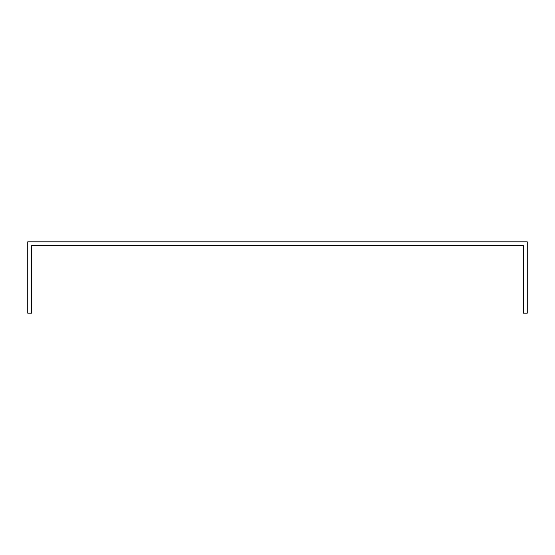 <?xml version="1.0" encoding="UTF-8"?>
<svg xmlns="http://www.w3.org/2000/svg" width="555" height="555" viewBox="0 0 555 555"><rect width="100%" height="100%" fill="white"/><g stroke="black" fill="none" stroke-linecap="round" stroke-linejoin="round"><path stroke-width="0.83" d="M523.393 245.678L523.393 313.18L527.25 313.18L527.25 241.82L27.75 241.82L27.75 313.18L31.607 313.18L31.607 245.678L523.393 245.678"/></g></svg>
